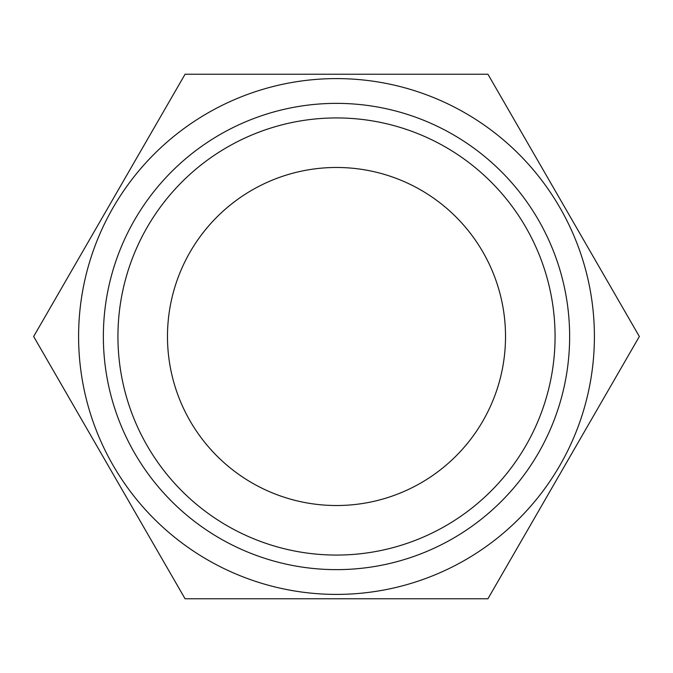 <?xml version="1.0" encoding="UTF-8"?>
<svg xmlns="http://www.w3.org/2000/svg" width="673" height="673" viewBox="0 0 673 673"><rect width="100%" height="100%" fill="white"/><g stroke="black" fill="none" stroke-linecap="round" stroke-linejoin="round"><path stroke-width="1.01" d="M336.5 505.524A169.024 169.024 0 0 1 167.476 336.5A169.024 169.024 0 0 1 336.5 167.476A169.024 169.024 0 0 1 505.524 336.5A169.024 169.024 0 0 1 336.5 505.524M336.5 117.935A218.565 218.565 0 0 1 555.065 336.5A218.565 218.565 0 0 1 336.5 555.065A218.565 218.565 0 0 1 117.935 336.5A218.565 218.565 0 0 1 336.5 117.935M336.5 103.364A233.136 233.136 0 0 1 569.636 336.5A233.136 233.136 0 0 1 336.5 569.636A233.136 233.136 0 0 1 103.364 336.5A233.136 233.136 0 0 1 336.5 103.364M336.5 78.598A257.902 257.902 0 0 1 594.402 336.5A257.902 257.902 0 0 1 336.5 594.402A257.902 257.902 0 0 1 78.598 336.5A257.902 257.902 0 0 1 336.5 78.598M336.5 598.777L185.075 598.777L33.65 336.5L185.075 74.223L487.925 74.223L639.35 336.5L487.925 598.777L336.5 598.777L469.098 598.777"/></g></svg>
